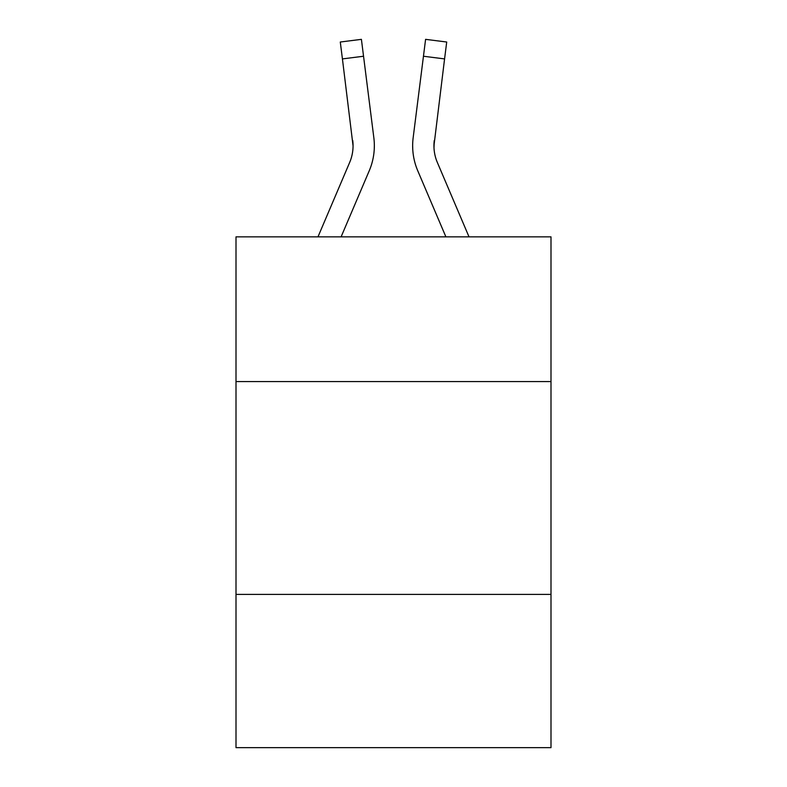 <?xml version="1.0" encoding="UTF-8"?>
<svg xmlns="http://www.w3.org/2000/svg" width="787" height="787" viewBox="0 0 787 787"><rect width="100%" height="100%" fill="white"/><g stroke="black" fill="none" stroke-linecap="round" stroke-linejoin="round"><path stroke-width="1.18" d="M550.998 381.577L550.998 236.857L236.002 236.857L236.002 381.577L550.998 381.577L550.998 747.65L236.002 747.65L236.002 381.577M550.998 594.411L236.002 594.411M369.241 170.779L341.105 236.857L369.241 170.779A63.845 63.845 -47.9 0 0 373.845 137.764L363.545 56.241L342.424 58.907L340.289 42.016L361.41 39.35L363.545 56.241M317.978 236.857L349.664 162.437A42.567 42.567 -31.5 0 0 353.058 145.841L342.424 58.907M374.268 148.861L374.346 146.264M373.52 135.207L373.845 137.764L373.52 135.207M469.022 236.857L437.336 162.437A42.567 42.567 31.5 0 1 433.942 145.841L444.576 58.907L423.455 56.241L425.59 39.35L446.711 42.016L444.576 58.907M417.759 170.779L445.895 236.857L417.759 170.779A63.845 63.845 48 0 1 413.155 137.764L423.455 56.241M433.991 147.848L434.276 140.43A42.567 42.567 48 0 0 437.336 162.437A42.567 42.567 48 0 1 433.942 145.841L434.276 140.43M349.664 162.437A42.567 42.567 -47.9 0 0 353.058 145.841A42.567 42.567 -47.9 0 1 349.664 162.437A42.567 42.567 -47.9 0 0 353.058 145.841A42.567 42.567 -47.9 0 1 349.664 162.437A42.567 42.567 -47.9 0 0 353.058 145.841A42.567 42.567 -47.9 0 1 349.664 162.437A42.567 42.567 -47.9 0 0 353.058 145.841A42.567 42.567 -47.9 0 1 349.664 162.437A42.567 42.567 -47.9 0 0 353.058 145.841A42.567 42.567 -47.9 0 1 349.664 162.437A42.567 42.567 -47.9 0 0 353.058 145.841A42.567 42.567 -47.9 0 1 349.664 162.437A42.567 42.567 -47.9 0 0 353.058 145.841A42.567 42.567 -47.9 0 1 349.664 162.437A42.567 42.567 -47.9 0 0 353.058 145.841A42.567 42.567 -47.9 0 1 349.664 162.437A42.567 42.567 -47.9 0 0 353.058 145.841A42.567 42.567 -47.9 0 1 349.664 162.437A42.567 42.567 -47.9 0 0 353.058 145.841A42.567 42.567 -47.9 0 1 349.664 162.437A42.567 42.567 -47.9 0 0 353.058 145.841A42.567 42.567 -47.9 0 1 349.664 162.437A42.567 42.567 -47.9 0 0 353.058 145.841A42.567 42.567 -47.9 0 1 349.664 162.437A42.567 42.567 -47.9 0 0 353.058 145.841A42.567 42.567 -47.9 0 1 349.664 162.437A42.567 42.567 -47.9 0 0 353.058 145.841A42.567 42.567 -47.9 0 1 349.664 162.437A42.567 42.567 -47.9 0 0 353.058 145.841A42.567 42.567 -47.9 0 1 349.664 162.437A42.567 42.567 -47.9 0 0 353.058 145.841A42.567 42.567 -47.9 0 1 349.664 162.437A42.567 42.567 -47.9 0 0 352.724 140.43L353.058 145.841M437.336 162.437A42.567 42.567 48 0 1 433.942 145.841A42.567 42.567 48 0 0 437.336 162.437A42.567 42.567 48 0 1 433.942 145.841A42.567 42.567 48 0 0 437.336 162.437A42.567 42.567 48 0 1 433.942 145.841A42.567 42.567 48 0 0 437.336 162.437A42.567 42.567 48 0 1 433.942 145.841A42.567 42.567 48 0 0 437.336 162.437A42.567 42.567 48 0 1 433.942 145.841A42.567 42.567 48 0 0 437.336 162.437A42.567 42.567 48 0 1 433.942 145.841A42.567 42.567 48 0 0 437.336 162.437A42.567 42.567 48 0 1 433.942 145.841A42.567 42.567 48 0 0 437.336 162.437A42.567 42.567 48 0 1 433.942 145.841A42.567 42.567 48 0 0 437.336 162.437A42.567 42.567 48 0 1 433.942 145.841A42.567 42.567 48 0 0 437.336 162.437A42.567 42.567 48 0 1 433.942 145.841A42.567 42.567 48 0 0 437.336 162.437A42.567 42.567 48 0 1 433.942 145.841A42.567 42.567 48 0 0 437.336 162.437A42.567 42.567 48 0 1 433.942 145.841A42.567 42.567 48 0 0 437.336 162.437A42.567 42.567 48 0 1 433.942 145.841A42.567 42.567 48 0 0 437.336 162.437A42.567 42.567 48 0 1 433.942 145.841A42.567 42.567 48 0 0 437.336 162.437A42.567 42.567 48 0 1 433.942 145.841A42.567 42.567 48 0 0 437.336 162.437A42.567 42.567 48 0 1 433.942 145.841M374.346 145.733L374.268 148.881L374.346 145.733M412.732 148.881L412.654 145.733M340.289 42.016L361.41 39.35M425.59 39.35L446.711 42.016"/></g></svg>
